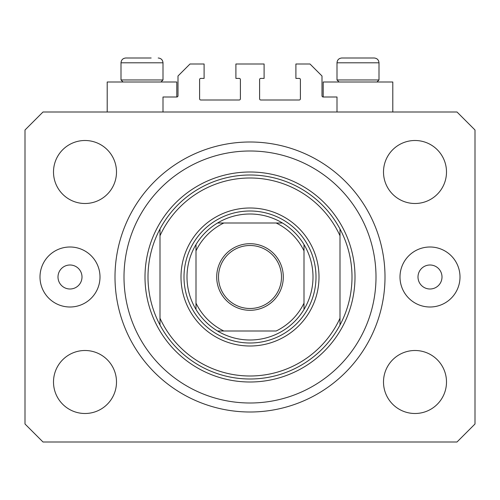<?xml version="1.0" encoding="UTF-8"?>
<svg xmlns="http://www.w3.org/2000/svg" width="500" height="500" viewBox="0 0 500 500"><rect width="100%" height="100%" fill="white"/><g stroke="black" fill="none" stroke-linecap="round" stroke-linejoin="round"><path stroke-width="0.75" d="M337 112L337 97L323.2 97A1.2 1.2 0 0 1 322 95.8L322 76L310 64L295.9 64L295.9 78.4L299.2 78.4A1.2 1.2 0 0 1 300.4 79.6L300.4 98.8A1.2 1.2 0 0 1 299.2 100L260.8 100A1.2 1.2 0 0 1 259.6 98.8L259.6 79.6A1.2 1.2 0 0 1 260.8 78.4L264.1 78.4L264.1 64L235.9 64L235.9 78.4L239.2 78.4A1.2 1.2 0 0 1 240.4 79.6L240.4 98.8A1.2 1.2 0 0 1 239.2 100L200.8 100A1.2 1.2 0 0 1 199.6 98.8L199.6 79.6A1.2 1.2 0 0 1 200.8 78.4L204.1 78.4L204.1 64L190 64L178 76L178 95.8A1.2 1.2 0 0 1 176.8 97L163 97L163 112M392.8 112L392.8 82L323.2 82L323.2 97M107.2 112L107.2 82L176.8 82L176.8 97M58 277A12 12 0 0 0 70 289A12 12 0 0 0 82 277A12 12 0 0 0 70 265A12 12 0 0 0 58 277M418 277A12 12 0 0 0 430 289A12 12 0 0 0 442 277A12 12 0 0 0 430 265A12 12 0 0 0 418 277M460 277A30 30 0 0 1 430 307A30 30 0 0 1 400 277A30 30 0 0 1 430 247A30 30 0 0 1 460 277M40 277A30 30 0 0 0 70 307A30 30 0 0 0 100 277A30 30 0 0 0 70 247A30 30 0 0 0 40 277M115 277A135 135 0 0 0 250 412A135 135 0 0 0 385 277A135 135 0 0 0 250 142A135 135 0 0 0 115 277M53.5 382A31.5 31.5 0 0 0 85 413.5A31.5 31.5 0 0 0 116.5 382A31.5 31.5 0 0 0 85 350.5A31.5 31.5 0 0 0 53.5 382M383.5 382A31.5 31.5 0 0 0 415 413.5A31.5 31.5 0 0 0 446.5 382A31.5 31.5 0 0 0 415 350.5A31.5 31.5 0 0 0 383.5 382M383.5 172A31.5 31.5 0 0 0 415 203.5A31.5 31.5 0 0 0 446.5 172A31.5 31.5 0 0 0 415 140.5A31.5 31.5 0 0 0 383.5 172M53.5 172A31.5 31.5 0 0 0 85 203.5A31.5 31.5 0 0 0 116.5 172A31.5 31.5 0 0 0 85 140.5A31.5 31.5 0 0 0 53.5 172M43 442L457 442L475 424L475 130L457 112L43 112L25 130L25 424L43 442M123.038 82L121 79.963L163 79.963L163 62.8L121 62.8C121.281 59.887 122.881 58.288 125.8 58L151.163 58M347.5 58L374.2 58C377.119 58.288 378.719 59.887 379 62.8L337 62.8C337.281 59.887 338.881 58.288 341.8 58L347.5 58M339.038 82L337 79.963L379 79.963L379 62.8C378.719 59.887 377.119 58.288 374.2 58M357.863 58L348.975 58M141.862 58L132.975 58M319 277A69 69 0 0 1 250 346A69 69 0 0 1 181 277A69 69 0 0 1 250 208A69 69 0 0 1 319 277M376 277A126 126 0 0 0 250 151A126 126 0 0 0 124 277A126 126 0 0 0 250 403A126 126 0 0 0 376 277M352 277A102 102 0 0 0 340 229L340 235.756A99 99 0 0 0 160 235.756L160 318.244A99 99 0 0 0 340 318.244L340 325A102 102 0 0 0 352 277M160 229A102 102 0 0 0 250 379A102 102 0 0 0 340 325L340 229A102 102 0 0 0 160 229L160 235.756L160 229M160 318.244L160 325L160 318.244M283.3 277A33.3 33.3 0 0 1 250 310.3A33.3 33.3 0 0 1 216.7 277A33.3 33.3 0 0 1 250 243.7A33.3 33.3 0 0 1 283.3 277M218.5 277A31.5 31.5 0 0 0 250 308.5A31.5 31.5 0 0 0 281.5 277A31.5 31.5 0 0 0 250 245.5A31.5 31.5 0 0 0 218.5 277M313 277A63 63 0 0 0 304 244.55L304 250.844L304 244.55A63 63 0 0 0 217.55 223L223.844 223L217.55 223A63 63 0 0 0 196 309.45L196 303.156L196 309.45A63 63 0 0 0 217.55 331L276.156 331A60 60 0 0 0 304 303.156L304 250.844A60 60 0 0 0 276.156 223L223.844 223A60 60 0 0 0 196 250.844L196 303.156A60 60 0 0 0 223.844 331L217.55 331A63 63 0 0 0 304 309.45L304 303.156L304 309.45A63 63 0 0 0 313 277M184 277A66 66 0 0 1 250 211A66 66 0 0 1 316 277A66 66 0 0 1 250 343A66 66 0 0 1 184 277M196 244.55L196 250.844L196 244.55A63 63 0 0 1 217.55 223M282.45 223L276.156 223L282.45 223A63 63 0 0 1 304 244.55M355 277A105 105 0 0 1 250 382A105 105 0 0 1 145 277A105 105 0 0 1 250 172A105 105 0 0 1 355 277M304 309.45A63 63 0 0 1 282.45 331M217.55 331A63 63 0 0 1 196 309.45M163 62.8C162.719 59.887 161.119 58.288 158.2 58C161.119 58.288 162.719 59.887 163 62.8M376.962 82L379 79.963M337 79.963L337 62.8C337.281 59.887 338.881 58.288 341.8 58M160.963 82L163 79.963M121 79.963L121 62.8C121.281 59.887 122.881 58.288 125.8 58"/></g></svg>
